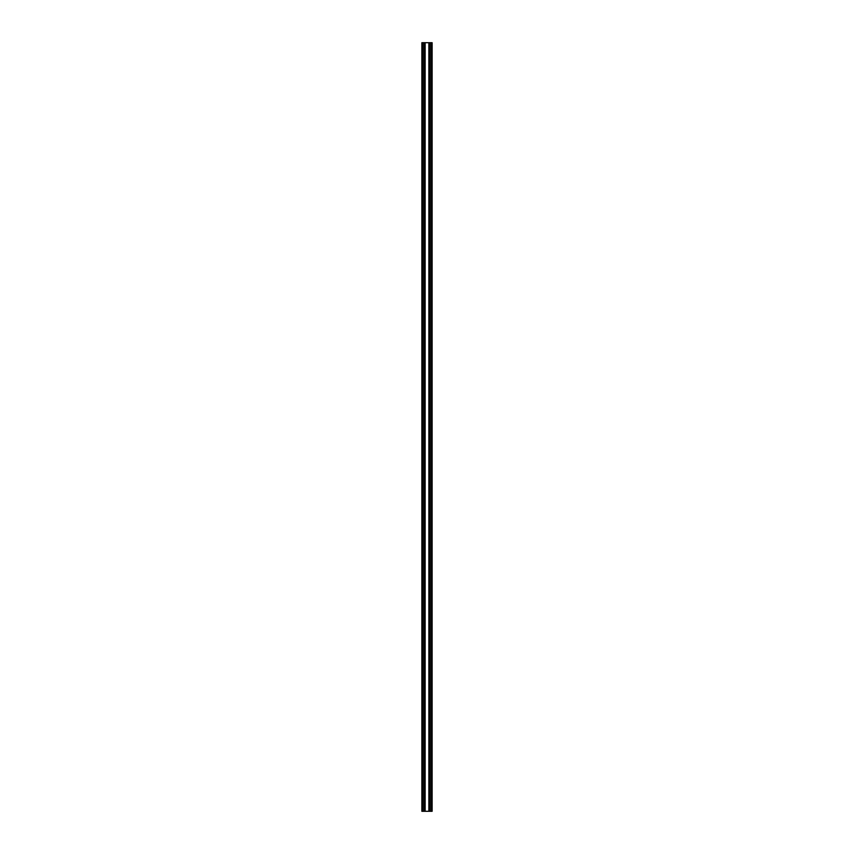 <?xml version="1.0" encoding="UTF-8"?>
<svg xmlns="http://www.w3.org/2000/svg" width="854" height="854" viewBox="0 0 854 854"><rect width="100%" height="100%" fill="white"/><g stroke="black" fill="none" stroke-linecap="round" stroke-linejoin="round"><path stroke-width="1.28" d="M423.926 811.3L423.926 42.7L421.876 42.7L421.876 811.3L429.05 811.3L429.05 42.7L430.074 42.7L430.074 811.3L432.124 811.3L432.124 42.7L430.074 42.7M429.05 811.3L430.074 811.3M423.926 42.7L423.979 811.3M429.05 42.7L423.979 42.7M424.95 42.7L424.95 811.3M430.021 42.7L430.021 811.3M430.267 42.7L430.267 811.3M431.612 42.7L431.612 811.3M422.388 42.7L422.388 811.3M423.733 42.7L423.733 811.3M424.897 42.7L424.897 811.3M425.143 42.7L425.143 811.3M428.857 42.7L428.857 811.3M429.103 42.7L429.103 811.3"/></g></svg>
